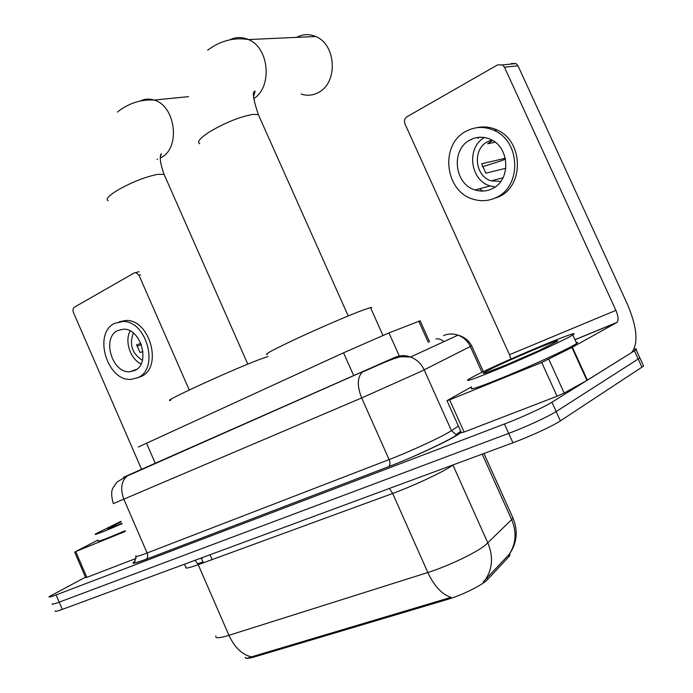 <?xml version="1.0" encoding="UTF-8"?>
<svg xmlns="http://www.w3.org/2000/svg" width="693" height="693" viewBox="0 0 693 693"><rect width="100%" height="100%" fill="white"/><g stroke="black" fill="none" stroke-linecap="round" stroke-linejoin="round"><path stroke-width="1.04" d="M509.606 553.837L509.909 555.327L508.965 556.609L487.664 579.426C483.064 584.736 462.118 595.2 447.626 599.393L254.53 656.886C248.908 658.523 245.816 658.783 245.253 657.666M138.288 447.02L343.537 352.806L388.955 332.917L420.14 320.807M245.183 657.362C245.322 658.601 247.418 658.437 251.472 656.877L451.03 597.349C442.03 594.507 434.294 586.235 427.841 572.513C447.054 566.571 475.069 553.283 485.057 545.434L511.651 519.603L512.967 518.009L512.006 515.878M634.06 349.281C636.451 348.692 637.136 348.856 636.131 349.748L551.923 402.226L556.15 411.547C548.648 416.467 525.511 427.122 508.679 433.394L59.2 602.156C53.742 604.183 51.429 604.703 52.261 603.707C51.429 604.703 53.742 604.183 59.2 602.156L508.679 433.394C525.511 427.122 548.648 416.467 556.15 411.547L638.201 359.026L556.15 411.547L560.386 420.876C552.936 425.909 529.798 436.599 512.915 442.784L62.301 609.39C56.826 611.382 54.496 611.867 55.31 610.828M639.44 356.964L639.838 357.839L638.201 359.026L639.838 357.839L639.44 356.964M483.177 581.981L509.173 554.339C516.051 543.866 516.883 532.285 511.651 519.603L482.215 454.132M643.113 364.977L643.554 365.93L641.926 367.16L560.386 420.876M146.327 467.186L394.906 357.38L128.95 474.948C121.734 478.127 121.621 478.17 128.603 475.06L146.327 467.186M551.923 402.226C544.369 407.034 521.231 417.654 504.443 424.003L56.107 594.932C50.667 596.994 48.371 597.548 49.22 596.604L85.456 577.191M122.029 523.735C102.616 532.103 93.711 535.542 95.305 534.06L120.989 521.318M125.061 530.743C105.631 539.076 96.682 542.446 98.233 540.843M121.829 523.276C110.611 528.014 106.168 529.617 108.506 528.083L121.171 521.742M125.346 531.41L75.728 551.541L86.842 577.373L85.663 577.676L74.601 551.949M136.166 558.376L86.842 577.373M140.54 274.844L138.99 275.251L135.776 272.574L134.286 272.903L74.489 307.138C72.947 308.316 72.609 310.118 73.458 312.552L141.554 469.3M138.99 275.251L189.25 389.994M97.904 540.072L75.728 551.541M117.507 330.63C101.602 338.054 112.205 373.423 129.799 371.743L134.866 370.434C150.753 363.704 141.06 328.317 123.519 329.175L117.507 330.63M130.18 330.951C124.376 341.173 130.31 359.095 141.06 363.868M140.913 343.39L136.625 344.785L140.003 352.52L142.983 351.524M133.359 333.038C129.089 344.525 132.094 353.612 142.377 360.308M137.786 377.72L141.329 376.429C162.898 367.446 150 319.473 126.187 320.452L119.274 321.743M137.994 377.616C159.589 368.624 146.647 320.504 122.8 321.474L114.388 323.484C92.758 333.74 107.389 381.834 131.332 379.348L137.994 377.616M136.98 346.136L141.415 344.681M569.135 337.032C558.575 342.723 528.768 356.297 503.508 366.9C476.533 378.092 464.726 382.319 468.096 379.565L473.458 376.55C498.215 363.401 586.018 326.455 572.79 334.927L569.135 337.032M576.221 342.446C578.023 342.073 578.179 342.411 576.68 343.468L573.059 345.642C562.56 351.481 532.77 365.124 507.458 375.641C480.422 386.729 468.555 390.809 471.829 387.872M487.205 370.868C503.525 362.162 562.361 337.283 557.467 341.216L537.837 351.1L506.488 364.83L485.031 373.155L483.099 373.293L487.205 370.868M268.087 356.471L259.043 359.658C229.712 370.746 158.498 403.569 170.842 400.216M301.117 94.075C307.415 96.128 313.47 95.435 319.291 91.987C338.253 81.722 335.966 44.187 315.653 36.504C309.13 33.784 302.789 34.078 296.621 37.37M370.859 308.394L371.673 307.562L370.504 307.605L362.924 310.118C349.541 315.098 320.876 327.399 297.99 338.019C273.761 349.376 263.496 354.851 267.195 354.444M482.943 191.077L479.322 188.817M471.283 139.717L471.656 139.206M541.735 362.474L572.383 347.21L587.404 380.171L564.171 393.044L557.068 396.24L541.735 362.474L449.627 399.844L464.102 432.051L461.399 432.735L447.046 400.779M557.068 396.24L464.102 432.051M587.404 380.171L631.669 352.529C638.582 343.451 637.162 327.356 627.416 304.236L518 65.818L504.452 67.195L615.904 310.369C618.329 316.164 618.684 320.175 616.978 322.41L572.383 347.21M511.313 63.496L516.06 63.583L518 65.818M504.452 67.195L502.494 64.917L497.678 64.83L406.886 116.814C404.547 118.512 403.906 120.851 404.946 123.839L509.476 354.712L510.906 359.009M471.405 386.911L447.21 400.545L449.627 399.844M470.175 139.943C450.606 149.402 454.166 184.182 475.086 189.943C481.02 191.805 486.772 191.372 492.351 188.643C511.131 180.327 509.909 147.029 490.315 139.293C483.402 136.365 476.689 136.573 470.175 139.943M484.442 137.517C466.06 147.557 470.062 180.44 490.168 185.941L495.157 186.963M492.541 140.445L487.655 143.772L495.192 142.221M505.318 158.273L481.618 163.765L485.897 173.172L505.881 168.252M491.891 140.081L487.612 141.71C472.219 149.047 474.774 176.213 491.164 180.856L500.822 181.375M492.342 199.108L499.081 196.665C524.358 185.655 523.293 140.93 497.063 129.998C490.453 126.94 483.714 126.178 476.836 127.703M496.353 197.436C521.69 186.391 520.599 141.502 494.3 130.518C484.658 126.23 475.294 126.455 466.19 131.194C439.397 144.352 444.819 191.978 473.588 199.324C481.41 201.628 488.998 200.996 496.353 197.436M479.062 137.301L477.979 138.409M482.441 166.788L502.538 160.378L505.448 158.862M508.965 556.609L508.333 555.188M487.664 579.426L486.997 577.927M447.626 599.393L447.167 598.362M254.53 656.886L254.123 655.968M212.127 559.589L210.022 554.772M155.267 463.296L146.431 443M428.317 342.411L418.754 321.136M399.073 355.5L388.955 332.917M353.699 375.615L343.537 352.806M203.465 562.759L203.101 561.928L197.765 563.738M389.388 488.452L392.671 493.468L198.215 564.682C188.713 568.104 184.633 568.91 185.975 567.082L184.303 564.275M485.247 579.885C492.567 568.849 493.442 556.566 487.881 543.026L452.945 465.064L449.956 467.065C439.475 473.726 411.434 486.668 392.671 493.468L427.841 572.513L228.95 635.316C234.65 647.548 242.152 654.738 251.472 656.877M215.913 635.975C214.873 638.513 219.213 638.296 228.95 635.316L198.215 564.682L195.157 560.265M512.915 442.784L504.443 424.003M62.301 609.39L56.107 594.932M641.926 367.16L634.476 350.901M201.368 558.61L202.313 558.099M201.039 558.09L203.101 561.928M471.664 345.816L420.946 371.465L361.668 397.947L113.331 503.62C111.304 496.552 111.14 491.406 112.838 488.167L116.978 482.051L128.95 474.948M461.243 432.38L458.922 433.957C450.415 440.02 413.141 457.406 388.652 466.666L146.171 559.26C147.8 557.83 148.111 555.743 147.115 552.988L123.943 499.488C120.175 489.241 121.188 481.444 126.975 476.108L363.929 371.119M481.981 372.306L470.452 346.743C467.801 341.155 463.652 337.283 458.004 335.152L410.577 357.008L401.351 356.713C393.208 357.865 374.333 366.926 362.17 372.228C357.224 377.633 357.051 386.209 361.668 397.947L389.119 459.58C408.48 452.165 437.5 438.912 448.345 432.553L451.446 430.656L424.185 369.889C421.266 363.704 416.727 359.407 410.577 357.008C405.171 355.111 399.948 355.232 394.906 357.38M145.911 559.416C133.853 563.929 130.267 564.492 135.144 561.105M135.923 555.847C134.503 557.337 138.228 556.375 147.115 552.988L389.119 459.58C390.358 462.742 390.272 465.055 388.886 466.51C414.778 457.025 459.303 435.291 456.271 434.745L451.446 430.656L458.402 426.056M458.922 433.957L456.418 434.312L460.784 431.358M388.652 466.666L146.171 559.26C135.975 562.889 132.068 563.868 134.451 562.196L136.105 556.54M483.333 371.656L471.786 346.058C469.334 341.389 465.592 338.019 460.559 335.958L458.004 335.152C453.049 333.463 448.241 333.61 443.589 335.594M435.984 338.99C438.4 338.418 441.086 339.275 444.048 341.588M108.065 200.719C105.674 199.341 108.229 196.214 115.731 191.32C129.894 182.952 143.763 177.304 157.328 174.385L164.085 174.35L164.925 176.256M139.908 101.152C144.387 98.908 149.099 98.545 154.028 100.069C175.225 105.501 180.795 146.76 161.937 157.12L160.334 158.039M157.597 159.173L157.008 159.347M199.74 143.728C196.76 142.056 199.939 138.158 209.269 132.042C225.043 122.696 239.596 116.814 252.919 114.388L258.333 114.605L259.381 116.952M229.747 39.882C235.837 36.911 242.074 36.807 248.458 39.562C269.256 47.696 272.626 86.911 253.803 98.588M615.904 310.369L509.476 354.712M616.631 322.661L574.991 339.752M586.936 380.44L571.916 347.462M548.839 359.295L564.171 393.044M509.909 555.327L509.372 554.14M429.599 341.84L420.062 320.634M509.537 553.932C517.047 542.836 518.191 530.864 512.967 518.009L483.957 453.491M643.554 365.93L636.131 349.748M109.182 528.352L108.506 528.083M135.776 272.574L139.163 271.699M136.608 369.36L129.799 371.743M126.187 320.452L122.8 321.474M485.932 372.869L484.572 372.306M572.79 334.927L576.68 343.468M117.394 112.049C128.5 103.283 140.714 99.29 154.028 100.069L188.574 96.648M247.799 364.146L164.085 174.35C160.49 164.354 159.451 157.657 160.949 154.244C161.816 153.127 161.642 153.881 160.421 156.514M207.64 50.191C220.469 40.688 234.069 37.145 248.458 39.562L315.653 36.504M370.504 307.605L382.943 335.403M348.224 315.956L258.333 114.605C253.655 100.537 252.278 92.862 254.21 91.589C255.474 90.073 255.275 91.563 253.629 96.076M616.978 322.41L574.947 339.665M502.494 64.917L516.06 63.583M490.168 185.941L475.086 189.943M503.031 177.789L491.164 180.856M497.063 129.998L494.3 130.518"/></g></svg>
